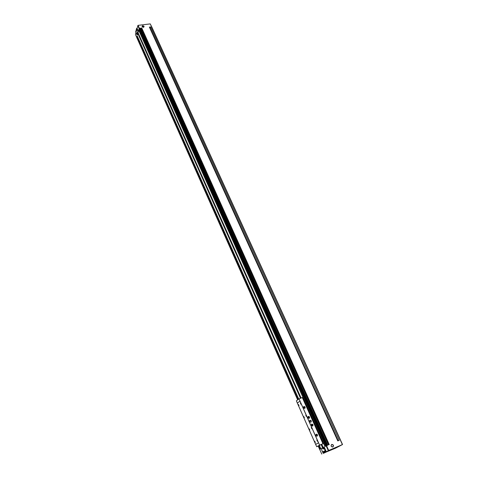 <?xml version="1.0" encoding="UTF-8"?>
<svg xmlns="http://www.w3.org/2000/svg" width="478" height="478" viewBox="0 0 478 478"><rect width="100%" height="100%" fill="white"/><g stroke="black" fill="none" stroke-linecap="round" stroke-linejoin="round"><path stroke-width="0.72" d="M137.311 32.797L137.192 32.456L137.311 32.797M323.57 448.119L323.17 447.587L323.038 448.406L323.044 447.623L323.57 448.119C323.791 449.081 323.612 449.183 323.038 448.406L323.696 448.83L323.588 448.113C323.038 447.402 322.865 447.498 323.056 448.4L323.038 448.406C322.835 447.438 323.014 447.336 323.588 448.113L323.588 448.896L323.056 448.4C323.588 449.117 323.761 449.027 323.57 448.119M323.457 448.43L323.271 448.029L323.457 448.43M136.541 29.277L136.511 30.156L136.565 29.272M136.66 29.977L136.6 29.618L136.66 29.977M143.388 27.318L143.448 27.324C144.481 26.625 144.237 26.081 142.707 25.693L142.725 25.854C144.093 26.2 144.314 26.69 143.388 27.318L143.992 26.87L142.725 25.854L142.414 27.019L142.725 25.854L142.121 26.296L143.388 27.318C142.014 26.965 141.793 26.475 142.725 25.854L142.707 25.693C141.673 26.392 141.918 26.935 143.448 27.324L143.388 27.318M332.766 446.93L332.885 447.038C333.925 445.538 333.53 444.66 331.69 444.397L331.696 444.564C333.345 444.797 333.704 445.586 332.766 446.93L332.837 446.894C333.68 445.532 333.303 444.755 331.696 444.564L331.624 444.6C330.782 445.962 331.164 446.739 332.766 446.93C331.117 446.691 330.758 445.902 331.696 444.564L331.69 444.397C330.651 445.89 331.045 446.775 332.885 447.038L332.766 446.93M324.903 451.704L324.532 451.525L324.932 451.901L324.52 450.945L324.532 451.525L324.825 451.148L324.992 451.537L324.682 451.453M136.212 31.303L136.206 31.96L136.212 31.303M137.114 33.143L137.156 34.052L137.114 33.143M136.696 29.427L136.738 30.335L136.696 29.427M323.72 451.955L323.301 451.429L323.176 452.242L323.833 452.666L323.72 451.955C323.929 452.923 323.743 453.019 323.176 452.242C322.967 451.274 323.152 451.178 323.72 451.955M137.072 33.693L137.013 33.335L137.072 33.693M137.108 33.173L137.09 34.046L137.108 33.173M323.194 452.23L323.176 451.465L323.702 451.961L323.72 452.732L323.194 452.23C323.726 452.953 323.893 452.863 323.702 451.961C323.17 451.244 323.003 451.334 323.194 452.23M137.329 32.839L137.246 32.396L137.329 32.839M323.947 451.525L324.227 452.074L323.953 451.525M322.829 448.872L322.536 448.286L322.829 448.872M324.168 451.949L324 451.573L324.168 451.949M322.764 448.794L322.59 448.412L322.764 448.794M325.261 452.493L323.445 453.329L325.261 452.493M335.592 448.041L333.793 448.866L335.592 448.041M330.28 449.852L328.446 450.694L330.28 449.852M340.724 445.353L338.908 446.189L340.724 445.353M325.428 452.182L326.229 451.835L325.428 452.182M138.064 32.701L137.879 33.4L300.596 398.246L137.879 33.4L138.064 32.701M321.288 444.642L322.668 447.731L321.288 444.642M138.023 32.623L137.813 33.43L300.513 398.282L137.813 33.43L138.023 32.623L301.116 398.049L138.023 32.623M322.787 448.854L322.566 448.358L322.787 448.854M324.198 452.009L323.976 451.513L324.198 452.009M136.439 30.843L136.302 30.532L136.439 30.843M136.176 31.733L136.224 31.327L136.176 31.733M137.461 34.78L138.381 31.261L137.897 31.321L136.983 34.84L137.461 34.78L136.983 34.84L135.68 31.912L136.983 34.84L137.897 31.321L136.589 28.381L135.68 31.912L136.589 28.381L137.897 31.321L138.381 31.261L137.067 28.322L136.589 28.381L137.067 28.322L138.064 25.352L150.247 23.9L151.711 26.834L150.247 23.9L138.064 25.352L328.709 450.479L326.295 451.722L324.174 446.972L323.636 447.205L325.757 451.955L326.295 451.722L325.757 451.955L323.636 447.205L321.096 448.585L323.2 453.299L325.757 451.955L323.2 453.299L321.096 448.585L323.636 447.205L324.174 446.972L326.295 451.722L328.308 450.664L137.778 25.561L326.163 445.89L326.564 445.705L138.064 25.352L137.067 28.322L138.381 31.261L137.461 34.78M136.457 30.885L136.284 30.49L136.457 30.885M135.465 34.559L135.973 32.57L135.465 34.559L297.68 399.841L135.465 34.559M325.399 452.194L326.295 451.806L325.399 452.194M322.817 448.92L322.536 448.286L322.817 448.92M324.227 452.074L323.947 451.447L324.227 452.074M324.915 451.322L324.532 451.525L324.915 451.322M323.737 453.072L335.419 448.233L342.535 444.534L328.709 450.479L342.403 444.576L150.247 23.9L342.535 444.534L335.419 448.233L323.737 453.072M323.17 447.456L321.79 444.361L323.17 447.456M339.01 446.129L340.736 445.382L339.01 446.129M328.541 450.64L330.292 449.882L328.541 450.64M333.889 448.806L335.604 448.065L333.889 448.806M323.534 453.269L325.273 452.523L323.534 453.269M321.21 444.683L322.584 447.772L321.21 444.683M149.955 27.461L150.695 26.929L149.387 27.091L149.871 27.473L149.387 27.091L150.695 26.929L339.255 440.286L337.791 440.913L149.387 27.091L337.791 440.913L339.255 440.286L150.695 26.929L149.955 27.461L338.215 440.734L149.955 27.461M332.885 447.038C331.045 446.775 330.651 445.89 331.69 444.397C333.53 444.66 333.925 445.538 332.885 447.038M143.448 27.324C141.918 26.935 141.673 26.392 142.707 25.693C144.237 26.081 144.481 26.625 143.448 27.324M328.505 444.875L141.112 28.088L141.751 28.011L329.223 444.57L328.505 444.875L329.223 444.57L141.751 28.011L141.112 28.088L328.505 444.875M327.735 445.203L327.018 445.508L139.791 28.25L140.43 28.172L327.735 445.203L140.43 28.172L139.791 28.25L327.018 445.508L327.735 445.203M318.229 446.099L321.778 454.1L318.229 446.099M325.679 446.153L324.974 446.536L138.668 30.156L138.925 29.176L325.679 446.153L138.925 29.176L138.668 30.156L139.194 29.773L138.668 30.156L324.974 446.536L325.679 446.153M320.852 448.776L320.164 449.153L318.712 445.89L320.164 449.153L320.852 448.776L319.429 445.586L320.852 448.776M298.111 399.53L136.929 36.83L137.18 35.874L298.738 399.064L137.18 35.874L136.929 36.83L137.443 36.459L136.929 36.83L298.111 399.53M141.715 28.148L329.121 444.612L141.715 28.148M141.303 28.507L141.793 28.322L141.303 28.507M140.395 28.304L327.633 445.245L140.395 28.304M139.976 28.668L140.472 28.483L139.976 28.668M340.378 439.808L151.771 26.971M327.424 445.335L140.341 28.626L327.424 445.335M327.538 445.287L140.418 28.572L327.538 445.287M328.912 444.701L141.661 28.465L328.912 444.701M329.019 444.654L141.739 28.411L329.019 444.654M338.119 440.77L149.871 27.473L338.119 440.77M340.252 439.862L342.535 444.534L340.252 439.862M326.163 445.89L326.564 445.705L326.163 445.89L328.308 450.664L328.709 450.479L326.564 445.705L326.163 445.89M136.511 30.156L136.69 29.451L136.511 30.156M310.861 422.17L310.987 422.104C311.608 420.999 311.286 420.383 310.013 420.258L309.977 420.281C311.244 420.395 311.572 421.004 310.975 422.116C311.572 421.004 311.244 420.395 309.977 420.281L310.019 420.491C311.112 420.652 311.339 421.166 310.706 422.032L310.808 421.978C311.309 421.088 311.047 420.592 310.019 420.491L309.917 420.544C309.415 421.441 309.684 421.931 310.706 422.032C309.613 421.871 309.385 421.357 310.019 420.491L309.881 420.329C309.266 421.435 309.589 422.05 310.861 422.17C309.505 421.966 309.224 421.333 310.013 420.258C311.363 420.461 311.65 421.1 310.861 422.17M312.588 426.041L312.708 425.982C313.341 424.858 313.018 424.237 311.728 424.106L311.698 424.129C312.976 424.249 313.305 424.87 312.69 425.988C313.305 424.87 312.976 424.249 311.698 424.129L311.764 424.482C312.69 424.619 312.887 425.056 312.349 425.796L311.764 424.482L312.349 425.796C311.417 425.659 311.22 425.217 311.764 424.482L311.602 424.171C310.969 425.289 311.298 425.916 312.588 426.041C311.22 425.838 310.933 425.193 311.728 424.106C313.096 424.309 313.383 424.954 312.588 426.041M317.099 436.157L317.189 436.109C317.858 434.98 317.535 434.347 316.227 434.203L316.197 434.221C317.5 434.353 317.822 434.986 317.177 436.121C317.822 434.986 317.5 434.353 316.197 434.221L316.263 434.574C317.195 434.711 317.392 435.153 316.854 435.906L317.063 436.169L316.92 435.87C317.374 435.105 317.153 434.669 316.263 434.574L316.197 434.61C315.743 435.38 315.964 435.811 316.854 435.906C315.922 435.769 315.725 435.327 316.263 434.574L316.125 434.251C315.462 435.386 315.785 436.02 317.099 436.157C315.719 435.954 315.432 435.303 316.227 434.203C317.601 434.4 317.888 435.052 317.099 436.157M309.152 418.328L309.284 418.256C309.899 417.151 309.571 416.535 308.292 416.41L308.262 416.434C309.529 416.547 309.864 417.157 309.272 418.268C309.864 417.157 309.529 416.547 308.262 416.434L308.334 416.786C309.26 416.924 309.451 417.36 308.913 418.089L308.334 416.786L308.913 418.089C307.987 417.951 307.79 417.515 308.334 416.786L308.155 416.487C307.545 417.599 307.88 418.208 309.152 418.328C307.784 418.125 307.497 417.485 308.292 416.41C309.66 416.619 309.941 417.258 309.152 418.328M304.725 408.397L304.88 408.314C305.466 407.214 305.131 406.611 303.877 406.497L303.847 406.521C305.089 406.623 305.43 407.226 304.868 408.326C305.43 407.226 305.089 406.623 303.847 406.521L303.912 406.874C304.839 407.011 305.03 407.441 304.492 408.164L303.912 406.874L304.492 408.164C303.566 408.021 303.375 407.591 303.912 406.874L303.715 406.587C303.136 407.686 303.47 408.29 304.725 408.397C303.363 408.188 303.082 407.555 303.877 406.497C305.233 406.706 305.52 407.34 304.725 408.397M309.81 429.877L309.206 428.814L309.81 429.877M304.372 417.617L303.775 416.565L304.372 417.617M315.319 442.299L314.709 441.224L315.319 442.299M299.001 405.505L298.409 404.466L299.001 405.505M311.871 428.599L311.268 427.529L311.871 428.599M306.386 416.266L305.789 415.209L306.386 416.266M317.428 441.086L316.818 440.005L317.428 441.086M300.973 404.089L300.381 403.05L300.973 404.089M321.085 444.528L321.951 444.164L321.085 444.528M318.82 445.789L319.68 445.424L318.82 445.789M322.955 443.715L316.729 446.733L322.955 443.715L316.729 446.733L319.609 445.132L318.521 442.783L315.653 444.403L316.729 446.733L315.653 444.403L318.521 442.783L299.987 401.132L297.334 403.068L315.653 444.403L297.334 403.068L299.987 401.132L299.019 398.861L296.378 400.809L297.334 403.068L296.378 400.809L299.019 398.861L302.329 397.577L322.955 443.715L302.329 397.577L299.019 398.861L319.609 445.132L322.955 443.715M318.844 445.831L319.34 445.55L318.844 445.831M321.102 444.576L321.61 444.295L321.102 444.576M300.919 404.257L300.381 403.05L300.919 404.257M317.374 441.266L316.818 440.005L317.374 441.266M306.332 416.434L305.789 415.209L306.332 416.434M311.817 428.772L311.268 427.529L311.817 428.772M298.947 405.673L298.409 404.466L298.947 405.673M315.265 442.473L314.709 441.224L315.265 442.473M304.319 417.784L303.775 416.565L304.319 417.784M309.756 430.051L309.206 428.814L309.756 430.051M136.176 31.757L136.182 31.243M324.67 451.459L324.658 450.975M340.414 439.802L151.765 26.893M319.668 449.428L318.199 446.111M297.657 399.865L136.762 37.553"/></g></svg>
